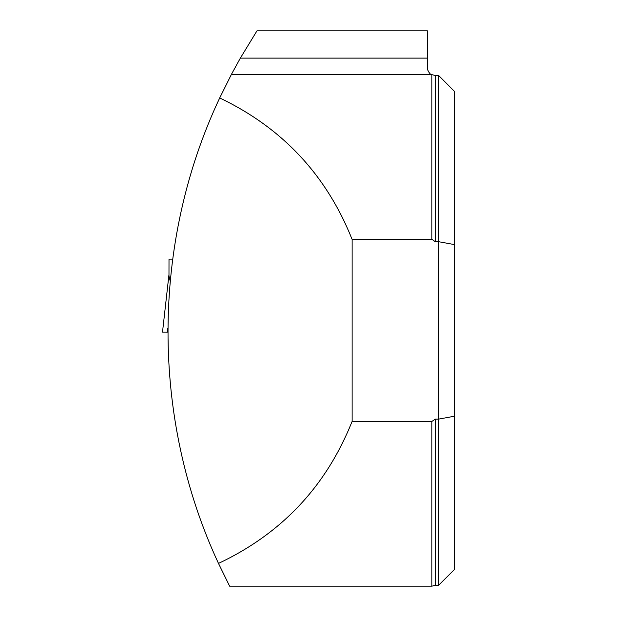<?xml version="1.0" encoding="UTF-8"?>
<svg xmlns="http://www.w3.org/2000/svg" width="617" height="617" viewBox="0 0 617 617"><rect width="100%" height="100%" fill="white"/><g stroke="black" fill="none" stroke-linecap="round" stroke-linejoin="round"><path stroke-width="0.93" d="M218.487 563.429C281.676 533.628 326.223 486.281 352.122 421.388L431.9 421.388L431.9 586.15L229.609 586.15L218.487 563.429C150.772 417.871 151.234 243.152 219.706 97.941C282.293 127.842 326.424 175.004 352.122 239.427L431.9 239.427L431.9 74.665L435.378 75.467L435.378 241.694L431.9 239.427M231.267 74.665L431.9 74.665C430.404 74.665 428.908 72.821 427.411 69.127L427.411 58.121L240.345 58.121L231.267 74.665L219.706 97.941M435.378 419.128L438.564 419.128L438.564 585.356L435.378 585.356L435.378 419.128L431.9 421.388M435.378 75.467L438.564 75.467L438.564 241.694L435.378 241.694M438.564 585.356L454.498 569.422L454.498 91.401L438.564 75.467M454.498 416.213L438.564 419.128L438.564 241.694L454.498 244.602M352.122 421.388L352.122 239.427M427.411 58.121L427.411 30.85L256.973 30.85L240.345 58.121M172.513 259.125L169.004 259.117L168.973 276.138L170.084 280.588M167.693 328.506L167.284 332.147L162.502 332.139L168.981 274.55M162.502 332.139L168.95 274.766M167.685 332.154L165.425 332.147M431.9 586.15L435.378 585.356"/></g></svg>
